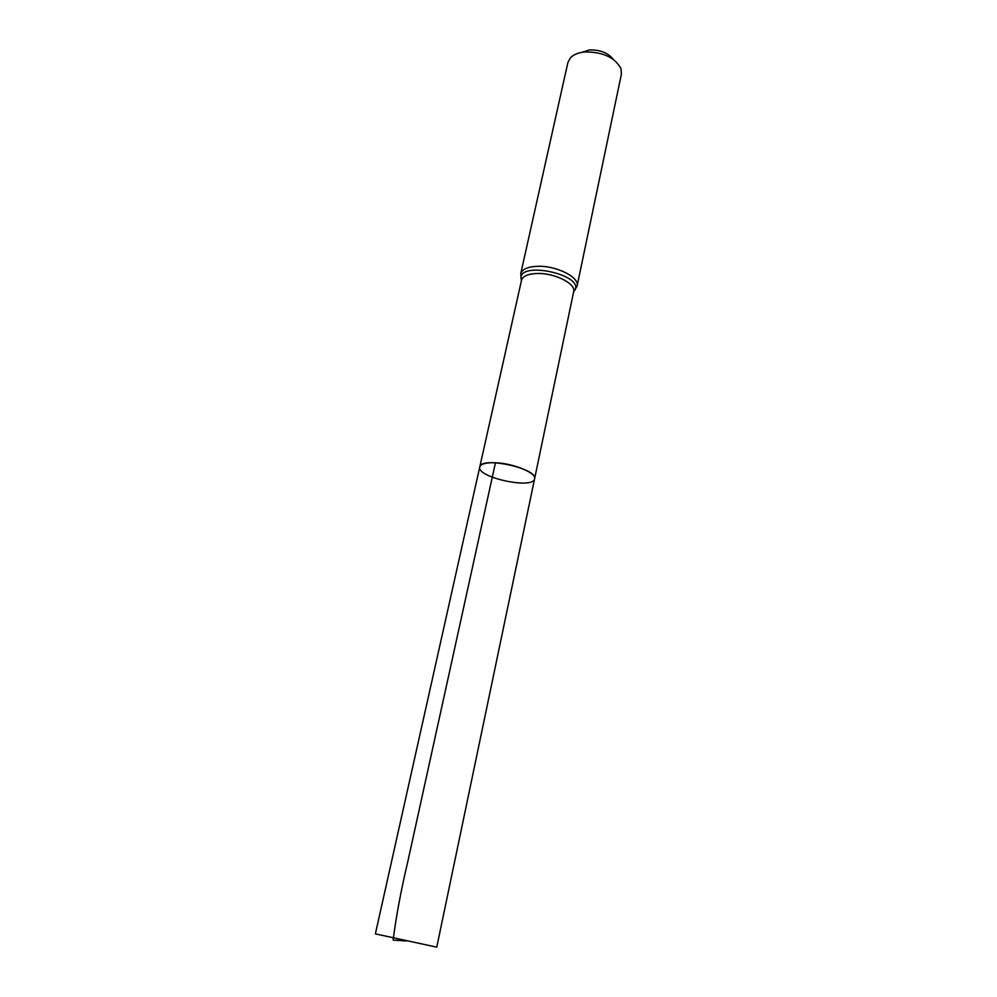 <?xml version="1.0" encoding="UTF-8"?>
<svg xmlns="http://www.w3.org/2000/svg" width="997" height="997" viewBox="0 0 997 997"><rect width="100%" height="100%" fill="white"/><g stroke="black" fill="none" stroke-linecap="round" stroke-linejoin="round"><path stroke-width="1.5" d="M495.459 462.758C486.05 462.471 480.816 463.867 479.769 466.945C476.304 477.401 533.432 489.751 534.591 478.797C536.722 473.002 513.43 463.331 495.459 462.758L407.599 862.517C401.143 889.71 396.308 915.558 393.117 940.071L405.978 940.956M613.255 59.309C607.958 52.729 599.982 49.626 589.314 49.962L581.438 52.43M577.101 286.014L621.43 74.002L621.031 68.718C614.925 57.377 602.774 51.794 584.603 51.981C578.248 52.654 573.537 54.586 570.458 57.776L567.916 62.425L520.696 273.814C522.079 269.252 527.687 266.747 537.52 266.299C556.314 265.476 579.868 277.378 577.101 286.014L573.636 291.859M479.769 466.945C480.579 456.015 538.368 468.503 534.591 478.797L436.761 947.15L375.383 933.877L521.493 280.356C522.764 276.157 527.961 273.876 537.047 273.49C554.419 272.779 576.204 283.721 573.674 291.635L534.591 478.797M521.443 280.581L520.97 278.163C519.848 260.902 583.208 274.611 575.057 289.865L573.674 291.635M520.696 273.814L521.493 280.356"/></g></svg>
